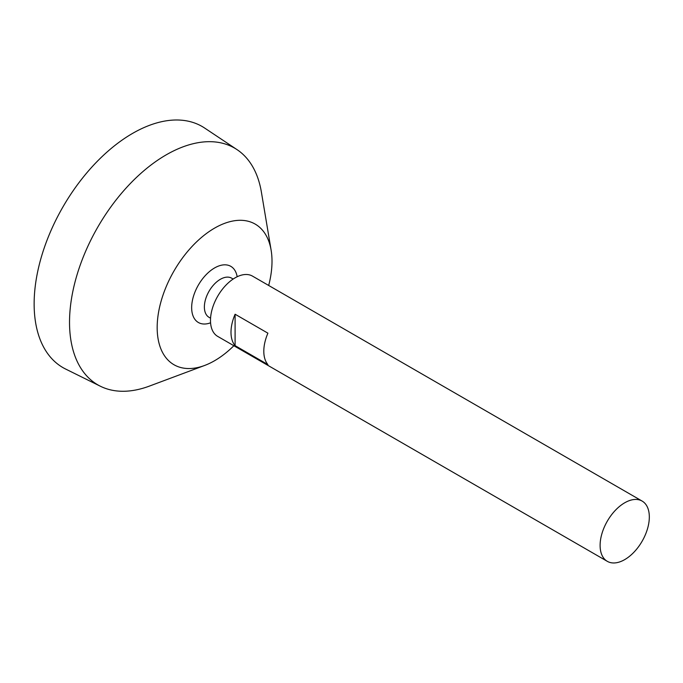 <?xml version="1.0" encoding="UTF-8"?>
<svg xmlns="http://www.w3.org/2000/svg" width="683" height="683" viewBox="0 0 683 683"><rect width="100%" height="100%" fill="white"/><g stroke="black" fill="none" stroke-linecap="round" stroke-linejoin="round"><path stroke-width="1.02" d="M624.714 559.616A34.799 20.089 -60 0 1 607.315 561.341A34.799 20.089 -60 0 1 607.315 521.155A34.799 20.089 -60 0 1 642.114 501.066A34.799 20.089 -60 0 1 647.45 528.949A34.799 20.089 -60 0 1 624.714 559.616M607.315 561.341L217.698 336.395A34.799 20.089 -60 0 1 217.698 296.209A34.799 20.089 -60 0 1 252.497 276.12L642.114 501.066M235.097 314.231L267.907 333.176A34.799 20.089 120 0 0 267.907 364.585L235.097 345.641A34.799 20.089 -60 0 1 235.097 314.231L235.097 345.641M210.56 318.201L209.058 317.33A22.607 13.054 -60 0 1 209.058 291.223A22.607 13.054 -60 0 1 231.665 278.177L233.168 279.04M210.577 322.803A32.425 18.723 -60 0 1 191.701 306.078A32.425 18.723 -60 0 1 213.241 268.769A32.425 18.723 -60 0 1 237.163 276.752M233.868 345.735A81.2 46.879 -60 0 1 214.59 360.718A81.2 46.879 -60 0 1 204.61 365.473A81.2 46.879 -60 0 1 157.269 323.657A81.2 46.879 -60 0 1 211.252 230.162A81.2 46.879 -60 0 1 271.134 250.251A81.2 46.879 -60 0 1 268.675 285.46M204.61 365.473L149.398 386.1A136.711 78.929 -60 0 1 100.418 386.254A136.711 78.929 -60 0 1 97.84 227.012A136.711 78.929 -60 0 1 237.035 149.628A136.711 78.929 -60 0 1 261.393 192.119L271.134 250.251M100.418 386.254L65.594 369.025A139.204 80.372 -60 0 1 62.964 206.881A139.204 80.372 -60 0 1 204.695 128.08L237.035 149.628"/></g></svg>
